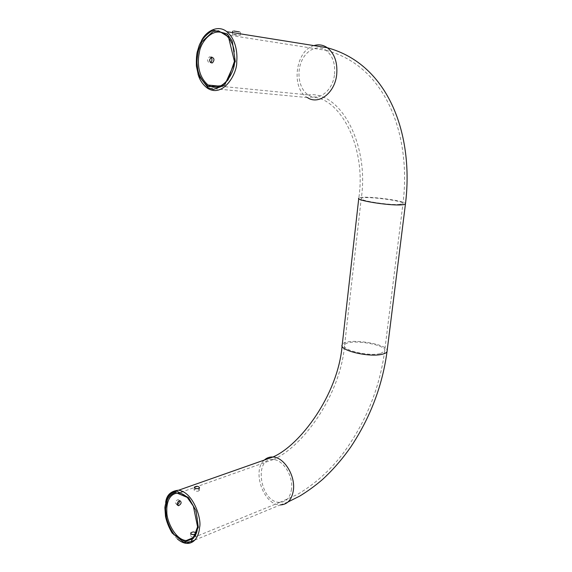 <?xml version="1.0" encoding="UTF-8"?>
<svg xmlns="http://www.w3.org/2000/svg" width="572" height="572" viewBox="0 0 572 572"><rect width="100%" height="100%" fill="white"/><g stroke="black" fill="none" stroke-linecap="round" stroke-linejoin="round"><path stroke-width="0.43" stroke-dasharray="2.86 2.15" d="M197.354 528.85L197.69 526.233C198.463 520.427 196.339 506.127 187.044 497.211M197.69 526.233L197.583 526.848M198.441 491.119L199.342 490.361C198.141 488.624 196.382 488.438 194.08 489.811C194.423 491.012 195.874 491.448 198.441 491.119M177.406 538.974C164.772 526.347 163.907 509.101 165.651 502.423M177.206 504.604L176.748 504.668L175.382 502.859C175.776 501.036 176.719 499.985 178.207 499.699L179.415 500.865M193.779 534.513L195.746 536.035L194.852 536.765C192.292 537.401 190.862 536.979 190.54 535.492L192.256 534.455M198.005 74.067C195.073 60.846 195.588 53.639 201.43 40.769M239.489 31.939L233.705 31.002M211.018 57.243L209.381 56.871L207.579 59.524C207.736 61.797 208.651 62.856 210.317 62.691L210.718 62.505M234.477 61.44L234.255 51.852M233.412 34.27L240.219 35.335C241.041 35.106 232.747 35.207 232.375 34.477L233.412 34.27M291.548 488.903C290.261 497.568 286.35 502.059 279.801 502.373L279.779 502.373C260.181 502.795 253.217 457.243 273.216 459.531L273.252 459.538C283.061 459.766 293.25 475.861 291.548 488.903M194.823 540.082L280.301 504.926C263.749 505.584 251.53 470.584 264.371 460.038M313.914 45.596C295.288 50.55 290.762 88.524 307.357 97.569L307.4 97.597C337.623 91.92 366.952 145.295 358.794 198.119L358.787 198.119C360.546 195.081 404.554 200.236 405.491 203.603M334.534 74.217C335.378 63.506 332.568 55.556 326.104 50.365L326.083 50.35C317.567 44.223 305.777 50.114 301.158 62.248C296.396 74.288 299.699 89.597 308.251 94.895L308.287 94.916C318.339 101.887 332.983 90.798 334.534 74.217M398.841 204.476L402.953 203.718C406.263 200.958 363.056 195.495 361.261 198.42L361.261 198.42C358.058 200.364 387.287 205.133 398.841 204.476M387.029 351.587C391.148 343.979 344.709 337.001 342.228 344.78L342.106 345.853M380.487 353.532L384.649 351.194C388.359 344.401 346.804 338.152 344.601 345.109L344.601 345.109C341.184 350.035 369.062 356.699 380.487 353.532M279.801 502.373L193.422 537.608M273.244 459.538L182.983 491.577M181.267 492.185L179.787 492.714M191.334 541.512L188.817 542.549M307.357 97.569L207.243 88.052M225.568 34.642L326.083 50.35M220.206 86.229L308.251 94.895M279.779 502.373L297.397 494.473C314.786 484.148 329.98 470.52 342.971 453.575C365.687 422.665 379.579 388.538 384.649 351.194L402.953 203.718C411.482 136.2 386.572 66.009 326.104 50.365M273.216 459.531C302.624 447.182 340.562 395.045 344.601 345.109L361.261 198.42C369.369 144.852 340.533 90.512 308.287 94.916M280.301 504.926L288.109 501.923M176.748 504.668L177.377 505.04M178.207 499.699L179.987 500.743M210.317 62.691L211.111 62.77M209.381 56.871L211.44 57.057M199.342 490.361L199.549 487.744M194.08 489.811L194.258 487.473M195.746 536.035L195.946 533.49M190.54 535.492L190.712 533.311M232.539 32.597L232.375 34.477M240.526 32.053L240.219 35.335"/><path stroke-width="0.86" d="M187.044 497.211C184.348 494.766 181.653 493.364 178.95 493.014C168.382 493.05 166.373 504.533 166.852 511.754C166.409 520.334 175.053 539.739 186.186 540.561C192.971 539.467 196.697 535.564 197.354 528.85M177.148 503.903C177.549 502.087 178.493 501.036 179.987 500.743C181.853 502.338 181.367 503.996 178.521 505.727L177.148 503.903M195.052 534.212C192.492 534.856 191.055 534.434 190.741 532.947C193.021 531.481 194.759 531.66 195.946 533.49L195.052 534.212M165.651 502.423C166.588 495.016 170.921 490.94 178.65 490.204C193.693 492.413 201.88 519.834 199.578 527.377L199.578 527.384C199.242 533.719 195.846 543.715 186.751 543.4C183.655 543.178 180.537 541.705 177.406 538.974M179.415 500.865C179.451 502.624 178.714 503.868 177.206 504.604M198.648 488.502L199.549 487.744C198.341 486.021 196.582 485.842 194.28 487.201C194.623 488.402 196.074 488.838 198.648 488.502M192.256 534.455L193.779 534.513M201.43 40.769C206.063 31.002 218.211 24.474 226.784 31.674C236.165 39.268 237.595 53.875 236.708 61.633L236.708 61.64C237.63 72.909 223.187 98.634 207.243 88.052C202.652 84.506 199.578 79.844 198.005 74.067M233.705 31.002L239.489 31.939M210.718 62.505C212.248 60.882 212.355 59.13 211.018 57.243M234.255 51.852C233.555 45.117 230.659 39.382 225.568 34.642C213.756 25.668 200.493 41.785 199.335 52.638C197.454 61.09 197.376 75.904 208.101 85.035C222.386 94.566 235.314 71.486 234.477 61.44M209.631 59.717C209.788 61.99 210.71 63.049 212.384 62.891C214.736 60.081 214.428 58.137 211.44 57.057L209.631 59.717M235.278 61.476L232.246 41.177L227.327 33.912L213.099 30.152C206.306 34.256 201.666 39.375 199.178 45.51L197.197 52.159C196.518 54.933 196.253 59.574 196.403 66.073L198.384 75.197L208.101 87.859L213.349 89.439L224.582 85.278L235.278 61.476M234.427 61.397L228.085 79.808L222.272 85.671L208.415 86.694C202.731 81.753 199.206 76.212 197.84 70.07L197.025 63.492C196.825 60.768 197.319 56.342 198.491 50.207L201.837 41.849L213.192 31.396L218.468 30.817L228.457 36.844L234.427 61.397M198.305 527.291L195.989 510.689L188.581 497.683L177.048 491.234C172.78 491.834 169.476 494.137 167.138 498.126C165.422 504.161 164.679 507.521 164.908 508.208L165.501 516.366C166.616 521.807 168.826 527.37 172.136 533.047L184.005 542.506L191.091 541.655L198.305 527.291M197.583 526.848L193.193 538.617L184.985 541.634L174.138 534.555C170.513 529.365 167.932 523.745 166.402 517.696L165.58 508.758L167.324 499.828C169.019 496.239 171.722 493.772 175.418 492.428L187.237 497.404L193.357 506.17L197.583 526.848M264.371 460.038C266.802 457.8 269.662 456.785 272.958 456.999L273.001 456.999C283.955 457.293 295.338 475.282 293.436 489.868C291.992 499.535 287.623 504.554 280.33 504.926M307.4 97.597C318.618 105.32 334.963 92.971 336.715 74.424C337.666 62.462 334.541 53.575 327.334 47.755L327.313 47.741C323.13 44.852 318.661 44.144 313.914 45.596M288.109 501.923L299.8 496.053C307.736 491.205 315.294 485.699 322.479 479.529C332.99 469.841 342.449 458.951 350.858 446.861C370.377 417.438 382.432 385.678 387.029 351.587L387.029 351.587C386.529 352.695 384.985 353.567 382.403 354.197C369.626 357.765 338.374 350.286 342.228 344.78L358.794 198.119C355.169 200.293 387.952 205.641 400.865 204.898C403.474 204.783 405.005 204.504 405.441 204.047L405.491 203.603M193.422 537.608L186.186 540.561M182.983 491.577L181.267 492.185M179.787 492.714L178.95 493.014M194.823 540.082L191.334 541.512M188.817 542.549L186.751 543.4M273.001 456.999L178.65 490.204M327.313 47.741L226.784 31.674M208.101 85.035L220.206 86.229M387.029 351.587L405.441 204.047C414.056 135.671 389.196 64.522 327.334 47.755M272.958 456.999C300.107 445.323 337.973 394.802 342.106 345.853M177.377 505.04L178.521 505.727M211.111 62.77L212.384 62.891M190.712 533.311L190.741 532.947M232.668 31.195L232.539 32.597"/></g></svg>
